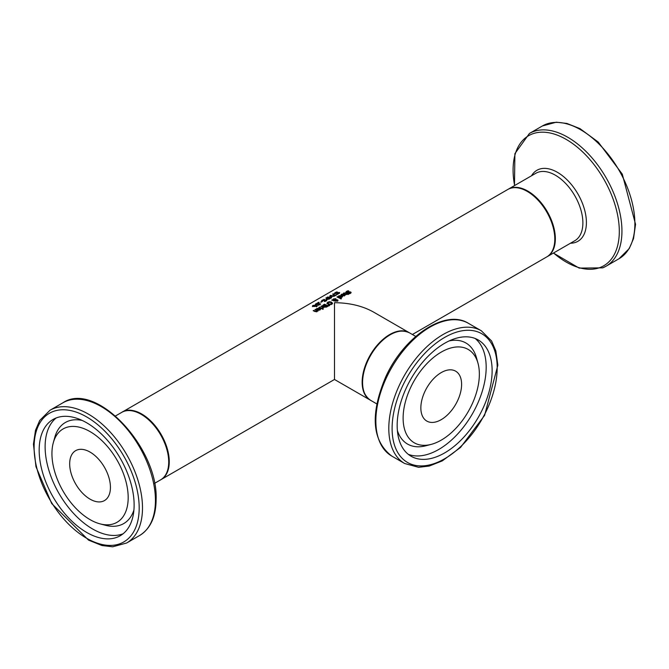 <?xml version="1.0" encoding="UTF-8"?>
<svg xmlns="http://www.w3.org/2000/svg" width="669" height="669" viewBox="0 0 669 669"><rect width="100%" height="100%" fill="white"/><g stroke="black" fill="none" stroke-linecap="round" stroke-linejoin="round"><path stroke-width="1" d="M315.358 304.997L316.044 304.353M317.248 304.32L318.728 303.534L317.273 304.596L315.358 304.311L317.156 303.166A38.944 22.487 60 0 1 317.7 303.241L316.044 304.136L317.248 304.604M318.728 303.534A38.944 22.487 60 0 1 320.719 304.027L318.603 305.248A38.944 22.487 -120 0 0 318.151 305.123L319.765 304.579M319.765 304.186A38.944 22.487 -120 0 0 318.737 303.927M316.37 303.785L316.044 304.663M315.358 304.311L315.927 303.726L315.927 304.412M345.906 292.11L345.906 292.746L346.567 291.358L348.131 290.747A38.944 22.487 60 0 1 348.775 291.023L347.044 291.517L346.835 292.294L348.766 291.977L348.766 292.428M349.745 292.412L351.016 292.888M347.044 292.161L346.835 292.93M348.766 291.977L350.69 291.985L350.497 293.34L349.101 293.858A38.944 22.487 -120 0 0 348.49 293.524L348.524 293.54M348.524 293.499L350.021 293.114L350.213 292.32L346.375 292.637L345.906 292.077L346.567 291.358M350.021 293.582L350.213 292.32M346.375 292.637L345.906 292.136M350.69 292.621L350.69 291.985L351.116 292.554M349.745 291.776L349.745 292.194M347.044 291.517L346.835 292.779M347.253 293.607L347.579 293.415A38.944 22.487 60 0 1 347.98 293.632L347.654 293.816A38.944 22.487 60 0 1 348.49 294.276L347.997 294.552A38.944 22.487 -120 0 0 347.169 294.101L346.274 294.619A38.944 22.487 -120 0 0 345.865 294.41L346.768 293.892A38.944 22.487 -120 0 0 345.388 293.223L343.841 293.457A38.944 22.487 -120 0 0 343.406 293.273L345.647 292.838A38.944 22.487 60 0 1 347.253 293.607L347.253 294.143M347.579 293.415L347.579 294.059M347.654 293.816L347.654 294.36M346.768 293.892L346.768 294.335M341.232 295.163L341.7 294.812M344.786 294.686L345.313 295.129M344.485 295.932L344.493 294.427L342.963 295.748M342.963 295.305L343.715 295.84L342.386 295.531A38.944 22.487 -120 0 0 342.118 295.405L344.125 294.636M343.715 295.497L344.836 294.845M344.125 294.251L342.127 294.343L341.483 295.062A38.944 22.487 -120 0 0 340.956 294.837L341.7 294.168L344.652 293.984L345.405 294.812L343.699 295.84M331.849 299.921L332.928 299.846L333.463 298.909L335.805 298.7L336.223 299.645L337.945 300.281L337.469 300.874L335.696 300.991L335.478 300.063L333.63 300.138L334.701 300.707L334.191 301A38.944 22.487 -120 0 0 333.94 300.874L333.062 300.172L331.849 300.256M332.903 299.637L332.928 300.18M332.928 300.49L333.463 299.553M335.729 299.302L336.29 299.804M333.63 300.138L333.63 300.699M335.32 300.632L335.32 301.267M336.29 299.436L336.223 299.98M337.352 300.322L337.945 300.916M335.478 300.348L335.403 299.068L333.747 299.16L333.379 299.812L335.788 299.411M333.747 299.16L333.63 300.44M333.747 299.804L333.379 300.456M335.905 300.021L336.156 300.674L337.168 300.682L337.117 300.097L335.905 300.021L335.83 301.042M337.168 301.025L337.117 300.097M337.168 301.318L337.117 300.732M338.439 296.768L338.907 296.426M342.001 296.3L342.52 296.735M341.692 297.546L341.7 296.033L340.178 297.362M340.178 296.919L340.922 297.446M340.922 297.111L342.043 296.459M341.332 295.857L339.342 295.949L338.698 296.676A38.944 22.487 -120 0 0 338.163 296.451L338.907 295.782L341.859 295.589L342.62 296.426L342.068 297.136L339.593 297.145A38.944 22.487 -120 0 0 339.334 297.019L341.332 296.25M323.002 306.218L322.533 305.608L324.44 304.203A38.944 22.487 60 0 1 328.295 306.084L326.104 307.171L324.992 307.012L324.708 306.268A38.944 22.487 -120 0 0 324.682 306.26L322.533 305.775M322.533 306.251L323.328 305.482M324.44 304.203L324.44 304.704M325.786 305.323A38.944 22.487 -120 0 0 324.365 304.679L323.236 305.49L323.52 305.9L325.786 305.323L325.786 305.783M324.432 306.645L325.201 306.302M323.236 305.49L323.52 306.377M323.236 305.674L323.236 306.134M327.342 306.134A38.944 22.487 -120 0 0 326.213 305.541L325.167 306.277L325.452 306.661L327.342 306.134L327.342 306.628M325.167 306.277L325.452 307.171M325.167 306.92L325.167 306.435M337.427 296.693A38.944 22.487 60 0 1 341.458 298.683L340.973 298.959A38.944 22.487 -120 0 0 336.942 296.977L337.427 296.693L337.427 297.178M319.431 307.088A38.944 22.487 60 0 1 322.324 308.442L321.831 308.727A38.944 22.487 -120 0 0 318.937 307.372L319.431 307.088L319.431 307.573M331.456 302.12L332.476 303.166L331.757 304.178L329.993 304.596L327.024 303.149L327.743 302.212L329.508 301.711L331.456 302.12L332.476 303.801M327.024 303.785L327.743 302.212M328.178 303.04L328.579 304.42M331.314 304.562L331.765 303.851L331.314 304.562M328.178 302.396L328.579 303.785L330.06 304.203L331.765 303.216L330.921 302.43L328.178 302.396L327.718 303.601M331.314 304.387L331.765 303.216M327.024 303.149L327.016 303.718M319.33 308.568L317.332 308.652L316.688 309.379A38.944 22.487 -120 0 0 316.161 309.153L316.905 308.484L319.857 308.292L320.61 309.128L320.058 309.839L317.591 309.847A38.944 22.487 -120 0 0 317.323 309.722L319.33 308.953M319.991 309.003L320.518 309.446M316.437 309.471L316.905 309.128M320.041 309.162L319.698 308.743L318.168 309.622L320.041 309.162L319.69 310.249M318.168 309.622L318.168 310.065M328.086 304.713L329.7 305.465L329.123 305.8L328.086 305.131M313.652 310.424A38.944 22.487 60 0 1 315.3 311.152L316.713 311.269L317.106 310.659A38.944 22.487 -120 0 0 314.948 309.68L315.433 309.396A38.944 22.487 60 0 1 318.327 310.751L317.842 311.035A38.944 22.487 -120 0 0 317.516 310.868L317.047 311.578L315.04 311.545A38.944 22.487 -120 0 0 313.167 310.709L313.652 310.424L313.652 310.909M317.106 310.659L316.713 311.905M315.433 309.396L315.433 309.881M322.5 308.434L322.918 307.188A38.944 22.487 -120 0 0 320.861 306.26L321.346 305.984L321.346 306.469M321.346 305.984A38.944 22.487 60 0 1 324.239 307.339L323.754 307.615A38.944 22.487 -120 0 0 323.328 307.397L322.692 308.217A38.944 22.487 -120 0 0 322.19 307.949L322.918 307.188M333.246 293.783L334.885 295.455L336.875 294.31A38.944 22.487 60 0 1 337.327 294.444L334.885 295.849A38.944 22.487 -120 0 0 334.299 295.69L332.694 294.101L333.246 293.783L334.575 295.765M322.834 308.685A38.944 22.487 60 0 1 323.336 308.969L322.784 309.287A38.944 22.487 -120 0 0 322.282 309.003L322.834 308.685L322.834 309.262M327.283 298.265A38.944 22.487 -120 0 0 325.845 298.056L326.355 297.764A38.944 22.487 60 0 1 330.21 298.55L326.614 299.645L326.096 299.26L327.283 298.6M326.614 299.645L326.096 299.269M326.096 299.929L326.848 299.185M329.257 298.717A38.944 22.487 -120 0 0 327.718 298.349L326.781 299.076L327.133 299.327L329.257 299.102M327.367 298.55L326.781 299.679M334.492 293.942L335.144 292.637L336.716 291.943A38.944 22.487 60 0 1 337.36 292.027L335.412 293.256L337.352 293.047M338.33 293.089L339.501 293.181M337.352 292.721L339.275 292.437L339.083 293.49L337.686 294.076A38.944 22.487 -120 0 0 337.076 293.908L338.79 292.763L334.96 293.582L334.492 293.256L335.144 292.637M338.606 293.733L338.79 292.763M334.96 293.582L334.492 293.298M339.275 293.097L339.275 292.437L339.701 292.805M335.629 292.671L335.412 293.607M323.855 299.369A38.944 22.487 60 0 1 324.498 299.453L322.558 300.682L326.413 299.863L326.221 300.908L324.825 301.502A38.944 22.487 -120 0 0 324.214 301.334L325.937 300.18L321.63 300.682L323.855 299.637M322.767 300.088L322.558 301.033M325.469 300.515L326.648 300.607M326.413 300.523L326.413 299.863L326.84 300.222M321.63 301.368L322.291 300.063M322.107 301L321.63 300.724M325.744 301.159L325.937 300.18M330.444 295.731L329.968 295.673A38.944 22.487 -120 0 1 333.287 296.308L329.717 296.576L330.971 298.09A38.944 22.487 -120 0 0 327.141 297.312L327.651 297.011A38.944 22.487 60 0 1 330.971 297.646L331.272 297.939M330.444 295.397A38.944 22.487 60 0 1 334.299 296.191L330.494 296.618L330.494 297.212M330.034 296.392L330.034 296.819M330.494 296.618L331.707 297.688L330.996 298.098M318.461 302.321A38.944 22.487 60 0 1 319.197 302.413L318.578 302.773A38.944 22.487 -120 0 0 317.842 302.681L318.461 302.321L318.461 302.756M322.09 301.276A38.944 22.487 60 0 1 322.558 301.368L321.103 302.204A38.944 22.487 -120 0 0 320.635 302.12L322.09 301.635M313.694 306.486L312.916 305.465L316.161 305.064L316.93 306.285L313.694 306.486M312.431 306.628L312.607 305.674L312.916 306.151M316.763 305.892L317.206 306.093M317.424 305.75L316.93 306.285M314.221 306.185L315.542 306.377L316.671 305.716L314.338 305.24L313.184 305.9L314.221 306.185M316.504 306.159L316.671 305.716M316.504 306.82L316.671 306.377M313.343 305.516L313.184 306.369M121.975 412.229A38.944 22.487 60 0 1 122.251 412.071L507.788 189.478A38.944 22.487 60 0 1 537.801 199.914A38.944 22.487 60 0 1 554.802 239.101A38.944 22.487 60 0 1 546.732 256.929L412.388 334.5M370.425 400.213A38.944 22.487 -60 0 1 370.208 400.087L334.492 379.474L334.492 302.697C349.603 302.84 362.581 305.95 373.436 312.013L409.152 332.635A38.944 22.487 -60 0 1 409.369 332.761M122.251 412.071A38.944 22.487 60 0 1 152.264 422.499A38.944 22.487 60 0 1 169.265 461.694A38.944 22.487 60 0 1 161.196 479.522A38.944 22.487 60 0 1 160.92 479.673M370.208 400.087A38.944 22.487 -60 0 1 370.208 355.122A38.944 22.487 -60 0 1 409.152 332.635M401.183 331.105A38.635 22.303 120 0 0 389.684 334.818A38.635 22.303 120 0 0 377.91 344.694A38.635 22.303 120 0 0 367.632 360.474A38.635 22.303 120 0 0 365.031 366.997A38.635 22.303 120 0 0 364.906 393.949M424.782 391.733A28.817 16.641 120 0 0 426.822 421.085A28.817 16.641 120 0 0 455.639 404.444A28.817 16.641 120 0 0 455.639 371.17A28.817 16.641 120 0 0 424.782 391.733M406.326 387.861A67.143 38.769 -60 0 1 478.218 339.952A67.143 38.769 -60 0 1 478.218 417.481A67.143 38.769 -60 0 1 411.075 456.241A67.143 38.769 -60 0 1 406.326 387.861M410.465 387.911A53.905 31.125 120 0 0 431.162 444.392A53.905 31.125 120 0 0 468.191 411.686A53.905 31.125 120 0 0 478.001 363.267A53.905 31.125 120 0 0 448.13 348.85A53.905 31.125 120 0 0 410.465 387.911M110.435 487.383A28.817 16.641 -120 0 0 97.858 458.382A28.817 16.641 -120 0 0 75.647 450.663A28.817 16.641 -120 0 0 75.647 483.938A28.817 16.641 -120 0 0 104.473 500.579A28.817 16.641 -120 0 0 110.435 487.383M134.126 505.003A67.143 38.769 60 0 1 120.219 535.744A67.143 38.769 60 0 1 53.077 496.975A67.143 38.769 60 0 1 53.077 419.446A67.143 38.769 60 0 1 104.816 437.434A67.143 38.769 60 0 1 134.126 505.003M128.18 497.627A53.905 31.125 -120 0 0 95.14 434.934A53.905 31.125 -120 0 0 53.294 442.761A53.905 31.125 -120 0 0 63.103 491.18A53.905 31.125 -120 0 0 100.133 523.886A53.905 31.125 -120 0 0 128.18 497.627M347.897 292.294L347.897 292.721M345.647 292.838L345.647 293.348M343.866 292.93L343.866 293.44M341.232 294.519L341.232 294.954M341.7 294.168L341.7 294.695M344.652 293.984L344.652 294.536M333.463 298.909L333.463 299.377M335.805 298.7L335.805 299.336M337.602 299.796L337.602 300.431M336.156 300.674L336.156 301.142M338.439 296.124L338.439 296.568M338.907 295.782L338.907 296.3M341.859 295.589L341.859 296.141M323.328 304.838L323.328 305.34M325.201 305.658L325.201 306.21M326.848 306.419L326.848 306.904M328.579 303.785L328.579 304.32M319.857 308.292L319.857 308.844M316.905 308.484L316.905 309.011M316.437 308.835L316.437 309.27M315.3 311.152L315.3 311.662M316.713 311.269L316.713 311.729M316.161 305.064L316.161 305.49M376.789 403.892L370.651 400.346A38.944 22.487 -60 0 1 367.891 360.683A38.944 22.487 -60 0 1 409.595 332.886C400.104 328.454 389.542 332.384 377.91 344.694M402.236 386.774A74.309 42.9 -60 0 1 492.71 345.84A74.309 42.9 -60 0 1 438.998 461.677A74.309 42.9 -60 0 1 402.236 386.774M399.251 385.461A76.642 44.254 120 0 0 404.67 463.517L418.593 467.305L429.247 466.05L442.293 460.882L460.548 447.444L484.599 415.374L497.853 365.174L495.838 350.907L491.573 340.956L481.32 330.77A76.642 44.254 120 0 0 399.251 385.461M386.306 377.993A76.642 44.254 -60 0 1 468.375 323.294C445.128 308.56 403.558 336.708 385.52 377.366C369.982 414.596 372.056 440.821 391.733 456.049A76.642 44.254 -60 0 1 386.306 377.993M397.386 430.577A58.354 33.693 120 0 0 425.835 445.78L431.162 444.392M478.001 363.267L476.537 357.965A58.354 33.693 120 0 0 449.142 340.922M408.232 454.301A67.143 38.769 120 0 0 472.272 414.044A67.143 38.769 120 0 0 475.115 338.464M508.34 189.16L535.869 173.263A38.944 22.487 60 0 1 574.813 195.749A38.944 22.487 60 0 1 574.813 240.723L547.008 256.771A38.944 22.487 -120 0 0 547.284 256.612A38.944 22.487 -120 0 0 547.284 211.647A38.944 22.487 -120 0 0 508.34 189.16L508.064 189.319M619.009 258.736L629.261 248.542L633.526 238.599L635.55 224.324L622.287 174.132L598.245 142.062L579.981 128.624L566.944 123.456L556.29 122.201L542.367 125.981A76.642 44.254 60 0 1 619.009 170.235A76.642 44.254 60 0 1 619.009 258.736L606.064 266.212A76.642 44.254 -120 0 0 606.072 177.703A76.642 44.254 -120 0 0 529.422 133.457L514.896 153.653L514.486 185.614M602.903 267.759A76.642 44.254 -120 0 0 606.064 266.212L602.71 267.851L579.17 268.093L553.43 253.066M514.612 185.539A75.104 43.36 60 0 1 545.728 132.328A75.104 43.36 60 0 1 611.449 194.763A75.104 43.36 60 0 1 600.645 267.291A75.104 43.36 60 0 1 553.556 252.999M570.481 243.223A40.993 23.666 -120 0 0 576.218 242.128A40.993 23.666 -120 0 0 575.332 189.829A40.993 23.666 -120 0 0 531.537 175.763M168.713 462.011A38.944 22.487 60 0 1 160.644 479.84C166.054 476.537 168.822 470.483 168.939 461.694C170.177 435.101 137.663 401.024 121.699 412.388A38.944 22.487 60 0 1 151.712 422.816A38.944 22.487 60 0 1 168.713 462.011M139.185 507.93A74.309 42.9 60 0 1 60.377 514.971A74.309 42.9 60 0 1 60.377 409.88A74.309 42.9 60 0 1 139.185 507.93M142.497 507.93A76.642 44.254 -120 0 0 109.039 430.794A76.642 44.254 -120 0 0 49.974 410.264L39.739 420.433L35.499 430.284L33.45 444.157L35.959 466.686L51.714 503.556L88.551 540.134L101.922 545.519L112.668 546.799L126.617 543.019A76.642 44.254 -120 0 0 142.497 507.93M155.434 500.454A76.642 44.254 60 0 1 139.562 535.543C150.45 528.769 155.969 516.761 156.12 499.5C158.369 447.528 95.558 380.51 62.919 402.788A76.642 44.254 60 0 1 121.984 423.326A76.642 44.254 60 0 1 155.434 500.454M82.153 420.425A58.354 33.693 -120 0 0 54.758 437.459L53.294 442.761M100.133 523.886L105.459 525.282A58.354 33.693 -120 0 0 133.909 510.071M56.179 417.958A67.143 38.769 -120 0 0 59.023 493.538A67.143 38.769 -120 0 0 123.063 533.795M316.044 304.796L316.044 304.111M350.439 293.256L350.439 292.612M346.575 292.654L346.575 292.01M335.821 299.553L335.821 300.197M333.354 299.653L333.354 300.289M335.796 300.264L335.796 300.908M337.377 300.414L337.377 301.058M323.219 305.582L323.219 306.226M325.151 306.36L325.151 306.996M331.782 303.333L331.782 303.969M326.781 299.068L326.781 299.729M339.024 293.607L339.024 292.947M335.161 293.783L335.161 293.097M322.299 301.201L322.299 300.523M326.163 301.025L326.163 300.373M316.763 305.875L316.763 306.536M313.084 305.775L313.084 306.452M334.492 379.474L161.196 479.522M370.651 400.346C362.063 394.35 360.19 383.237 365.031 366.997M415.742 336.432L409.595 332.886M481.32 330.77L468.375 323.294M404.67 463.517L391.733 456.049M542.367 125.981L529.422 133.457M154.497 483.386L160.644 479.84M115.553 415.934L121.699 412.388M126.617 543.019L139.562 535.543M49.974 410.264L62.919 402.788"/></g></svg>
